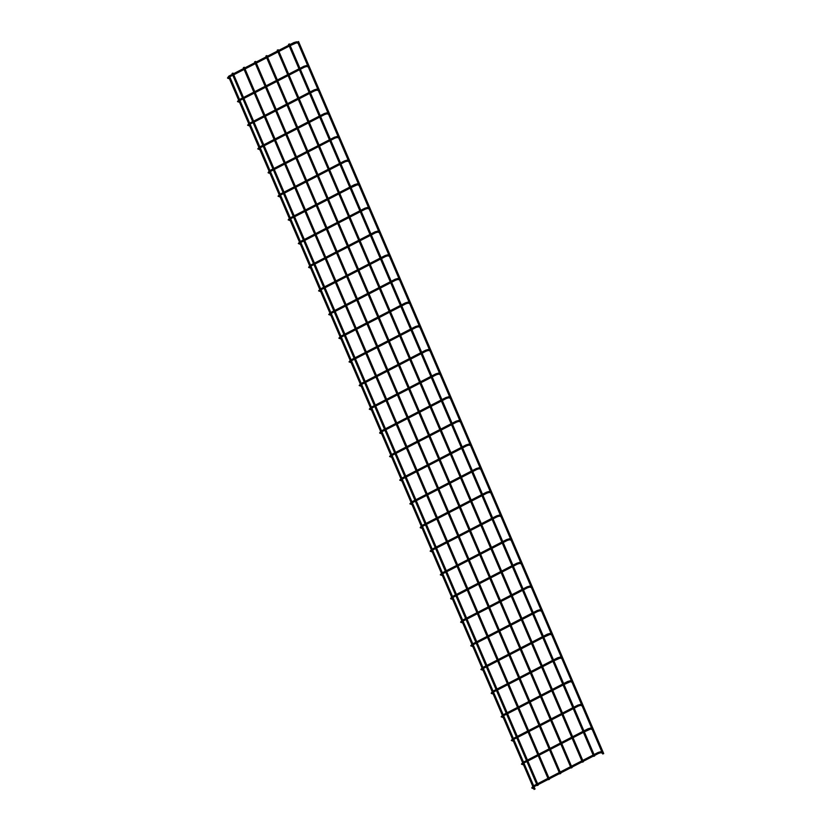 <?xml version="1.0" encoding="UTF-8"?>
<svg xmlns="http://www.w3.org/2000/svg" width="831" height="831" viewBox="0 0 831 831"><rect width="100%" height="100%" fill="white"/><g stroke="black" fill="none" stroke-linecap="round" stroke-linejoin="round"><path stroke-width="1.25" d="M600.626 752.689L601.01 751.702L603.067 752.439M532.972 787.331L534.416 787.902M603.711 753.572L602.735 753.987L603.711 753.572L298.537 41.55L297.56 41.965M594.653 755.94L593.677 756.355L594.653 755.94L289.479 43.918L288.544 44.365M593.677 756.355L288.502 44.344M228.93 77.501L229.875 77.013L239.525 99.523M535.008 789.003L534.073 789.45L535.008 789.003M590.488 729.026L590.862 728.039L592.929 728.777M522.824 763.668L524.268 764.24M580.35 705.363L580.724 704.376L582.791 705.114M512.685 740.005L514.129 740.577M570.201 681.7L570.575 680.714L572.642 681.451M502.537 716.343L503.991 716.914M560.063 658.038L560.437 657.051L562.504 657.788M492.399 692.68L493.843 693.251M549.925 634.375L550.299 633.388L552.366 634.126M482.26 669.017L483.704 669.589M539.776 610.712L540.15 609.725L542.217 610.463M472.112 645.355L473.556 645.926M529.638 587.05L530.012 586.063L532.079 586.8M461.974 621.692L463.418 622.263M519.5 563.387L519.874 562.4L521.941 563.138M451.835 598.029L453.279 598.6M509.351 539.724L509.725 538.737L511.792 539.475M441.687 574.366L443.131 574.938M499.213 516.061L499.587 515.075L501.654 515.812M431.549 550.704L432.993 551.275M489.064 492.399L489.449 491.412L491.505 492.149M421.41 527.041L422.854 527.612M478.926 468.726L479.3 467.749L481.367 468.487M411.262 503.378L412.706 503.95M468.788 445.063L469.162 444.086L471.229 444.824M401.124 479.705L402.568 480.287M458.639 421.4L459.013 420.424L461.08 421.161M390.975 456.042L392.429 456.624M448.501 397.737L448.875 396.761L450.942 397.498M380.837 432.38L382.281 432.961M438.363 374.075L438.737 373.098L440.804 373.836M370.699 408.717L372.143 409.299M428.214 350.412L428.588 349.435L430.655 350.173M360.55 385.054L361.994 385.636M418.076 326.749L418.45 325.773L420.517 326.51M350.412 361.392L351.856 361.973M407.938 303.086L408.312 302.11L410.379 302.848M340.274 337.729L341.718 338.31M397.789 279.424L398.163 278.447L400.23 279.185M330.125 314.066L331.569 314.648M387.651 255.761L388.025 254.785L390.092 255.522M319.987 290.403L321.431 290.985M377.503 232.098L377.887 231.122L379.944 231.859M309.849 266.741L311.293 267.322M367.364 208.436L367.738 207.459L369.805 208.197M299.7 243.078L301.144 243.66M357.226 184.773L357.6 183.796L359.667 184.534M289.562 219.415L291.006 219.997M347.078 161.11L347.451 160.123L349.519 160.871M279.413 195.752L280.868 196.334M336.939 137.447L337.313 136.461L339.38 137.208M269.275 172.09L270.719 172.671M326.801 113.785L327.175 112.798L329.242 113.546M259.137 148.427L260.581 148.998M316.653 90.122L317.026 89.135L319.094 89.883M248.988 124.764L250.432 125.336M306.514 66.459L306.888 65.472L308.955 66.22M238.85 101.102L240.294 101.673M296.376 42.797L296.75 41.81L298.817 42.558M228.712 77.439L230.156 78.01M583.362 761.778L582.386 762.193L583.362 761.778L278.188 49.756L277.253 50.192M572.071 767.605L571.094 768.021L572.071 767.605L266.896 55.584L265.951 56.03M560.78 773.443L255.605 61.421L254.629 61.837L559.803 773.858L560.78 773.443L559.803 773.858M549.478 779.27L548.512 779.686L549.478 779.27L244.314 67.249L243.369 67.695M538.187 785.108L537.21 785.524L538.187 785.108L233.012 73.086L232.078 73.523M602.485 753.187L600.74 752.73L598.507 753.426L598.071 752.481L600.668 751.743M594.061 754.548L598.102 752.481M533.533 786.988L533.024 786.074L531.757 787.913M532.692 787.528L532.079 788.193L533.824 788.65M588.431 729.732L587.922 728.818L590.529 728.081M583.913 730.885L587.964 728.818M523.385 763.325L522.917 762.411M522.554 763.866L521.619 764.25M582.199 705.862L580.453 705.405L578.231 706.101L577.784 705.155L580.381 704.418M577.784 705.155L573.774 707.223M513.246 739.663L512.779 738.749M512.405 740.203L511.481 740.587M568.155 682.407L567.635 681.493L570.243 680.755M563.626 683.56L567.677 681.493M503.108 716L502.63 715.086M502.267 716.54L501.332 716.924M558.006 658.734L557.497 657.83L560.104 657.092M553.488 659.897L557.539 657.83M553.903 660.874L560.167 658.079L561.922 658.536M492.96 692.337L492.451 691.423L491.194 693.262M492.129 692.877L491.505 693.542L493.261 693.999M547.868 635.071L547.359 634.167L549.956 633.43M543.349 636.234L547.4 634.167M481.845 669.059L482.801 668.706L482.354 667.76M481.98 669.215L481.045 669.599M541.635 611.211L539.89 610.754L537.657 611.45L537.21 610.505L539.818 609.767M533.201 612.572L537.252 610.505M472.683 645.012L472.205 644.098M471.707 645.396L476.215 643.204M471.842 645.552L470.907 645.936M531.487 587.548L529.742 587.091L527.519 587.787L527.072 586.842L529.679 586.104M523.063 588.909L527.114 586.842M462.535 621.349L462.067 620.435M461.693 621.889L460.769 622.274M521.349 563.885L519.604 563.428L517.381 564.124L516.934 563.179L519.531 562.442M512.924 565.246L516.965 563.169M451.42 598.071L452.365 597.718L451.887 596.772L450.62 598.611M451.555 598.227L450.942 598.891L452.687 599.348M511.21 540.223L509.455 539.766L507.232 540.462L506.785 539.516L509.393 538.779M506.785 539.516L502.776 541.583M442.258 574.024L441.78 573.11M441.417 574.564L440.482 574.948M501.062 516.56L499.317 516.103L497.094 516.799L496.647 515.854L499.244 515.116M492.638 517.921L496.689 515.843M432.11 550.351L431.642 549.447M431.133 550.745L435.652 548.543M431.268 550.901L430.344 551.285M490.924 492.897L489.179 492.44L486.945 493.136L486.499 492.191L489.106 491.453M482.499 494.258L486.54 492.181M421.971 526.688L421.462 525.784L420.195 527.623M421.13 527.238L420.517 527.893L422.262 528.36M480.785 469.235L479.03 468.777L476.807 469.463L476.36 468.528L478.968 467.791M472.351 470.595L476.402 468.518M411.823 503.025L411.355 502.121M410.992 503.576L410.057 503.96M470.637 445.572L468.892 445.115L466.669 445.8L466.222 444.865L468.819 444.128M466.222 444.865L462.213 446.933M400.708 479.757L401.664 479.394L401.217 478.459M400.843 479.913L399.919 480.297M458.754 421.442L456.52 422.138L456.074 421.203L458.681 420.465M452.064 423.27L456.115 421.192M391.546 455.7L391.069 454.796M390.705 456.25L389.77 456.635M450.36 398.246L448.605 397.789L446.382 398.475L445.935 397.53L448.543 396.803M441.926 399.607L445.977 397.53M381.398 432.037L380.889 431.133L379.632 432.961M380.567 432.587L379.944 433.242L381.699 433.709M440.212 374.584L438.467 374.116L436.244 374.812L435.797 373.867L438.394 373.14M431.788 375.944L435.839 373.867M370.283 408.759L371.239 408.405L370.792 407.46M370.418 408.925L369.483 409.299M430.074 350.921L428.329 350.453L426.095 351.149L425.649 350.204L428.256 349.477M421.639 352.282L425.69 350.204M361.121 384.711L360.644 383.797M360.145 385.096L364.653 382.904M360.28 385.262L359.345 385.636M419.925 327.258L418.18 326.791L415.957 327.487L415.51 326.541L418.118 325.804M411.501 328.619L415.552 326.541M350.973 361.049L350.505 360.135M350.131 361.599L349.207 361.973M409.787 303.595L408.042 303.128L405.819 303.824L405.372 302.879L407.969 302.141M401.363 304.956L405.403 302.879M340.835 337.386L340.367 336.472M339.993 337.937L339.058 338.31M399.649 279.933L397.893 279.465L395.67 280.161L395.224 279.216L397.831 278.478M395.224 279.216L391.214 281.294M330.696 313.723L330.219 312.809M329.855 314.274L328.92 314.648M389.5 256.27L387.755 255.803L385.532 256.499L385.085 255.553L387.682 254.816M381.076 257.631L385.127 255.553M320.548 290.061L320.08 289.146M319.571 290.445L324.09 288.253M319.706 290.611L318.782 290.985M379.362 232.607L377.617 232.14L375.383 232.836L374.937 231.891L377.544 231.153M370.938 233.968L374.978 231.891M310.41 266.398L309.901 265.494L308.633 267.322M309.568 266.948L308.955 267.603L310.701 268.06M369.224 208.945L367.468 208.477L365.245 209.173L364.799 208.228L367.406 207.49M360.789 210.305L364.84 208.228M299.295 243.119L300.24 242.766L299.794 241.821M299.43 243.286L298.495 243.66M355.169 185.479L354.66 184.565L357.257 183.828M354.66 184.565L350.651 186.643M290.123 219.072L289.655 218.158M289.281 219.623L288.357 219.997M348.937 161.609L347.192 161.152L344.958 161.848L344.512 160.902L347.119 160.165M340.502 162.98L344.553 160.902M279.985 195.41L279.507 194.496M279.143 195.96L278.208 196.334M338.799 137.946L337.043 137.489L334.82 138.185L334.374 137.24L336.981 136.502M330.364 139.317L334.415 137.24M268.87 172.131L269.815 171.778L269.327 170.833L268.07 172.671M269.005 172.297L268.382 172.952L270.137 173.409M328.65 114.283L326.905 113.826L324.682 114.522L324.235 113.577L326.832 112.839M320.226 115.644L324.277 113.577M259.698 148.084L259.23 147.17M258.856 148.635L257.922 149.009M318.512 90.621L316.767 90.163L314.534 90.859L314.087 89.914L316.694 89.177M310.077 91.981L314.128 89.914M249.56 124.421L249.082 123.507M248.583 124.806L253.091 122.614M248.718 124.972L247.783 125.346M308.363 66.958L306.618 66.501L304.395 67.197L303.949 66.251L306.556 65.514M299.939 68.319L303.99 66.251M239.411 100.759L238.944 99.845M238.57 101.309L237.645 101.683M294.319 43.503L293.81 42.589L296.407 41.851M289.801 44.656L293.842 42.589M290.216 45.632L296.48 42.838L298.225 43.295M229.273 77.096L228.764 76.182L227.497 78.021M228.432 77.647L227.819 78.301L229.564 78.758M593.116 755.036L582.76 760.386M581.825 760.874L571.468 766.213M570.523 766.701L560.177 772.051M559.232 772.539L548.886 777.878M547.941 778.367L537.595 783.716M536.649 784.204L533.024 786.074M532.557 787.373L537.065 785.181M538.01 784.693L548.356 779.343M549.301 778.855L559.658 773.516M560.593 773.027L570.949 767.678M571.894 767.19L582.24 761.85M583.185 761.362L593.531 756.013M594.477 755.524L598.549 753.426M298.121 43.274L307.73 65.701M308.259 66.937L317.878 89.364M318.408 90.6L328.016 113.026M328.546 114.263L338.155 136.689M338.684 137.925L348.303 160.352M348.833 161.588L358.441 184.015M358.971 185.251L368.58 207.677M369.109 208.913L378.728 231.34M379.258 232.576L388.866 255.003M389.396 256.239L399.005 278.665M399.534 279.902L409.153 302.328M409.683 303.564L419.291 325.991M419.821 327.227L429.44 349.654M429.97 350.89L439.578 373.316M440.108 374.552L449.716 396.979M450.246 398.215L459.865 420.642M460.395 421.878L470.003 444.305M470.533 445.541L480.141 467.967M480.671 469.203L490.29 491.63M490.82 492.866L500.428 515.293M500.958 516.529L510.566 538.955M511.096 540.192L520.715 562.618M521.245 563.854L530.853 586.281M531.383 587.517L541.002 609.944M541.532 611.18L551.14 633.606M551.67 634.842L561.278 657.269M561.808 658.505L571.427 680.932M571.957 682.168L581.565 704.605M582.095 705.831L591.703 728.268M592.233 729.493L601.852 751.93M602.382 753.166L602.735 753.987M229.46 78.737L238.58 100.021M239.598 102.4L248.729 123.684M249.747 126.063L258.867 147.347M259.885 149.725L269.005 171.009M270.023 173.388L279.154 194.672M280.172 197.051L289.292 218.335M290.31 220.714L299.44 241.998M300.458 244.376L309.579 265.66M310.597 268.039L319.717 289.323M320.735 291.702L329.865 312.986M330.883 315.365L340.004 336.648M341.022 339.027L350.142 360.311M351.16 362.69L360.29 383.974M361.308 386.353L370.429 407.637M371.447 410.015L380.567 431.299M381.585 433.678L390.715 454.962M391.733 457.341L400.854 478.625M401.872 481.004L411.002 502.288M412.02 504.666L421.14 525.961M422.158 528.329L431.279 549.623M432.297 551.992L441.427 573.286M442.445 575.654L451.565 596.949M452.583 599.317L461.704 620.612M462.722 622.98L471.852 644.274M472.87 646.643L481.99 667.937M483.008 670.305L492.129 691.6M493.147 693.968L502.277 715.262M503.295 717.631L512.415 738.925M513.433 741.294L522.564 762.588M523.582 764.956L532.702 786.251M533.72 788.619L534.073 789.45M239.941 100.499L249.664 123.185M250.089 124.162L259.812 146.848M260.228 147.825L269.95 170.511M270.366 171.487L280.089 194.174M280.514 195.15L290.237 217.836M290.653 218.813L300.375 241.499M300.791 242.486L310.524 265.172M310.939 266.149L320.662 288.835M321.078 289.811L330.8 312.498M331.226 313.474L340.949 336.16M341.364 337.137L351.087 359.823M351.503 360.799L361.225 383.486M361.651 384.462L371.374 407.148M371.789 408.125L381.512 430.811M381.928 431.788L391.65 454.474M392.076 455.45L401.799 478.137M402.214 479.113L411.937 501.799M412.353 502.776L422.086 525.462M422.501 526.439L432.224 549.125M432.639 550.101L442.362 572.788M442.788 573.764L452.511 596.45M452.926 597.427L462.649 620.113M463.064 621.089L472.787 643.776M473.213 644.752L482.936 667.438M483.351 668.415L493.074 691.101M493.489 692.078L503.212 714.764M503.638 715.74L513.361 738.427M513.776 739.403L523.499 762.089M523.914 763.066L533.647 785.752M534.063 786.728L535.05 789.035M584.328 731.862L590.592 729.067L592.347 729.525M582.967 731.373L572.621 736.723M571.676 737.211L561.33 742.55M560.385 743.039L550.039 748.388M549.094 748.876L538.748 754.216M537.802 754.704L527.446 760.053M526.511 760.542L522.876 762.411L521.442 764.125L523.686 764.987M522.419 763.71L526.927 761.518M527.872 761.03L538.218 755.68M539.163 755.192L549.509 749.853M550.454 749.365L560.8 744.015M561.746 743.527L572.092 738.188M573.037 737.699L583.393 732.35M572.829 707.711L562.483 713.06M561.538 713.549L551.192 718.888M550.247 719.376L539.89 724.725M538.945 725.214L528.599 730.553M527.654 731.041L517.308 736.391M516.363 736.879L512.737 738.749L511.304 740.463L513.537 741.325M512.27 740.047L516.789 737.855M517.723 737.367L528.08 732.018M529.025 731.529L539.371 726.19M540.316 725.702L550.662 720.352M551.607 719.864L561.953 714.525M562.899 714.037L573.245 708.687M574.19 708.199L578.272 706.101M564.052 684.536L570.315 681.742L572.06 682.199M562.691 684.048L552.335 689.398M551.389 689.886L541.043 695.225M540.098 695.713L529.752 701.063M528.807 701.551L518.461 706.89M517.516 707.378L507.17 712.728M506.224 713.216L502.589 715.086L501.155 716.8L503.399 717.662M502.132 716.384L506.64 714.193M507.585 713.704L517.931 708.355M518.876 707.867L529.222 702.527M530.168 702.039L540.524 696.69M541.459 696.201L551.815 690.862M552.76 690.374L563.106 685.024M552.542 660.385L542.196 665.735M541.251 666.223L530.905 671.562M529.96 672.05L519.614 677.4M518.669 677.888L508.323 683.227M507.377 683.716L497.021 689.065M496.076 689.553L492.451 691.423M491.994 692.722L496.502 690.53M497.447 690.042L507.793 684.692M508.738 684.204L519.084 678.865M520.029 678.376L530.375 673.027M531.321 672.539L541.667 667.2M542.612 666.711L552.958 661.362M543.765 637.211L550.029 634.417L551.774 634.874M542.404 636.723L532.058 642.072M531.113 642.56L520.757 647.9M519.822 648.388L509.465 653.737M508.52 654.226L498.174 659.565M497.229 660.053L486.883 665.402M485.938 665.891L482.312 667.76L480.869 669.474L483.112 670.337M482.801 668.706L486.353 666.867M487.298 666.379L497.655 661.029M498.59 660.541L508.946 655.202M509.891 654.714L520.237 649.364M521.182 648.876L531.528 643.537M532.474 643.049L542.82 637.699M532.255 613.06L521.91 618.409M520.964 618.898L510.618 624.237M509.673 624.725L499.327 630.075M498.382 630.563L488.036 635.902M487.091 636.39L476.745 641.74M475.799 642.228L472.164 644.098L470.73 645.812L472.974 646.674M477.16 642.716L487.506 637.367M488.451 636.878L498.797 631.539M499.743 631.051L510.089 625.701M511.034 625.213L521.39 619.874M522.335 619.386L532.681 614.036M533.627 613.548L537.699 611.439M522.117 589.397L511.771 594.747M510.826 595.235L500.48 600.574M499.535 601.062L489.189 606.412M488.244 606.9L477.887 612.239M476.952 612.727L466.596 618.077M465.651 618.565L462.026 620.435L460.592 622.149L462.836 623.011M461.558 621.733L466.077 619.542M467.022 619.053L477.368 613.704M478.313 613.216L488.659 607.877M489.604 607.388L499.95 602.039M500.896 601.551L511.242 596.211M512.187 595.723L522.533 590.374M523.478 589.885L527.56 587.777M511.979 565.734L501.623 571.084M500.688 571.562L490.332 576.911M489.386 577.4L479.04 582.749M478.095 583.227L467.749 588.577M466.804 589.065L456.458 594.414M455.513 594.892L451.887 596.772M452.365 597.718L455.928 595.879M456.873 595.391L467.219 590.041M468.165 589.553L478.521 584.214M479.456 583.726L489.812 578.376M490.757 577.888L501.103 572.549M502.049 572.06L512.395 566.711M513.34 566.223L517.412 564.114M501.831 542.072L491.485 547.421M490.539 547.899L480.193 553.249M479.248 553.737L468.902 559.086M467.957 559.564L457.611 564.914M456.666 565.402L446.32 570.741M445.374 571.229L441.739 573.11L440.305 574.823L442.549 575.686M441.282 574.408L445.79 572.206M446.735 571.728L457.081 566.378M458.026 565.89L468.372 560.541M469.318 560.063L479.664 554.713M480.609 554.225L490.965 548.875M491.9 548.398L502.256 543.048M503.202 542.56L507.274 540.451M491.692 518.409L481.346 523.748M480.401 524.236L470.055 529.586M469.11 530.074L458.754 535.413M457.819 535.902L447.462 541.251M446.517 541.739L436.171 547.078M435.226 547.567L431.601 549.447L430.167 551.161L432.411 552.023M436.587 548.055L446.943 542.716M447.888 542.228L458.234 536.878M459.179 536.4L469.525 531.051M470.471 530.562L480.817 525.213M481.762 524.735L492.108 519.385M493.053 518.897L497.135 516.789M481.554 494.746L471.198 500.085M470.253 500.574L459.907 505.923M458.961 506.411L448.615 511.751M447.67 512.239L437.324 517.588M436.379 518.077L426.033 523.416M425.088 523.904L421.462 525.784M420.995 527.083L425.503 524.88M426.448 524.392L436.794 519.053M437.74 518.565L448.096 513.215M449.031 512.727L459.387 507.388M460.332 506.9L470.678 501.55M471.624 501.062L481.97 495.723M482.915 495.234L486.987 493.126M471.406 471.084L461.06 476.423M460.114 476.911L449.768 482.26M448.823 482.749L438.477 488.088M437.532 488.576L427.186 493.926M426.241 494.414L415.884 499.753M414.949 500.241L411.314 502.121L409.88 503.835L412.124 504.697M410.857 503.42L415.365 501.218M416.31 500.729L426.656 495.39M427.601 494.902L437.947 489.552M438.893 489.064L449.239 483.725M450.184 483.237L460.53 477.887M461.475 477.399L471.831 472.06M472.766 471.572L476.849 469.463M461.267 447.421L450.921 452.76M449.976 453.248L439.63 458.598M438.685 459.086L428.329 464.425M427.383 464.913L417.037 470.263M416.092 470.751L405.746 476.09M404.801 476.579L401.176 478.459L399.742 480.173L401.975 481.035M401.664 479.394L405.216 477.555M406.162 477.067L416.518 471.728M417.463 471.239L427.809 465.89M428.754 465.402L439.1 460.062M440.046 459.574L450.392 454.225M451.337 453.736L461.683 448.397M462.628 447.909L466.71 445.8M458.754 421.452L460.499 421.909M451.129 423.758L440.773 429.097M439.828 429.585L429.482 434.935M428.536 435.423L418.19 440.762M417.245 441.251L406.899 446.6M405.954 447.088L395.608 452.428M394.663 452.916L391.027 454.796L389.594 456.51L391.837 457.372M390.57 456.094L395.078 453.892M396.023 453.404L406.369 448.065M407.315 447.577L417.661 442.227M418.606 441.739L428.962 436.4M429.897 435.911L440.253 430.562M441.199 430.074L451.545 424.734M452.49 424.246L456.562 422.138M440.981 400.095L430.635 405.435M429.689 405.923L419.343 411.272M418.398 411.76L408.052 417.1M407.107 417.588L396.751 422.937M395.816 423.426L385.459 428.765M384.514 429.253L380.889 431.133M380.432 432.421L384.94 430.229M385.885 429.741L396.231 424.402M397.176 423.914L407.522 418.564M408.468 418.076L418.814 412.737M419.759 412.249L430.105 406.899M431.05 406.411L441.396 401.072M442.341 400.584L446.424 398.475M430.842 376.433L420.496 381.772M419.551 382.26L409.195 387.61M408.26 388.098L397.904 393.437M396.958 393.925L386.612 399.275M385.667 399.763L375.321 405.102M374.376 405.59L370.751 407.47L369.307 409.184L371.55 410.047M371.239 408.405L374.791 406.567M375.737 406.079L386.093 400.739M387.028 400.251L397.384 394.902M398.329 394.413L408.675 389.074M409.621 388.586L419.967 383.236M420.912 382.748L431.258 377.409M432.203 376.921L436.275 374.812M420.694 352.77L410.348 358.109M409.403 358.597L399.057 363.947M398.111 364.435L387.765 369.774M386.82 370.262L376.474 375.612M375.529 376.1L365.183 381.439M364.238 381.928L360.602 383.808L359.169 385.522L361.412 386.384M365.598 382.416L375.944 377.077M376.89 376.588L387.236 371.239M388.181 370.751L398.527 365.411M399.472 364.923L409.828 359.574M410.774 359.085L421.12 353.746M422.065 353.258L426.137 351.149M410.556 329.107L400.21 334.446M399.264 334.935L388.918 340.284M387.973 340.772L377.627 346.112M376.682 346.6L366.326 351.949M365.391 352.437L355.034 357.777M354.089 358.265L350.464 360.145L349.03 361.859L351.274 362.721M349.996 361.433L354.515 359.241M355.46 358.753L365.806 353.414M366.751 352.926L377.097 347.576M378.043 347.088L388.389 341.749M389.334 341.261L399.68 335.911M400.625 335.423L410.971 330.084M411.916 329.595L415.999 327.487M400.417 305.444L390.061 310.784M389.126 311.272L378.77 316.621M377.825 317.11L367.479 322.449M366.533 322.937L356.187 328.287M355.242 328.775L344.896 334.114M343.951 334.602L340.326 336.482L338.882 338.196L341.125 339.058M339.858 337.77L344.366 335.579M345.312 335.09L355.658 329.751M356.603 329.263L366.959 323.913M367.894 323.425L378.25 318.086M379.196 317.598L389.542 312.248M390.487 311.76L400.833 306.421M401.778 305.933L405.85 303.824M390.269 281.782L379.923 287.121M378.978 287.609L368.632 292.959M367.686 293.447L357.34 298.786M356.395 299.274L346.049 304.624M345.104 305.112L334.758 310.451M333.813 310.939L330.177 312.82L328.744 314.534L330.987 315.396M329.72 314.108L334.228 311.916M335.173 311.428L345.519 306.088M346.465 305.6L356.811 300.251M357.756 299.762L368.102 294.423M369.047 293.935L379.403 288.586M380.338 288.097L390.695 282.758M391.64 282.27L395.712 280.161M380.131 258.119L369.785 263.458M368.839 263.946L358.493 269.296M357.548 269.784L347.192 275.123M346.257 275.612L335.901 280.961M334.955 281.449L324.609 286.788M323.664 287.277L320.039 289.157L318.605 290.86L320.849 291.723M325.025 287.765L335.381 282.426M336.326 281.938L346.672 276.588M347.618 276.1L357.964 270.761M358.909 270.272L369.255 264.923M370.2 264.435L380.546 259.095M381.491 258.607L385.574 256.499M369.992 234.456L359.636 239.795M358.691 240.284L348.345 245.633M347.4 246.121L337.054 251.461M336.108 251.949L325.762 257.298M324.817 257.787L314.471 263.126M313.526 263.614L309.901 265.494M309.433 266.782L313.941 264.59M314.887 264.102L325.233 258.763M326.178 258.275L336.524 252.925M337.469 252.437L347.825 247.098M348.771 246.61L359.117 241.26M360.062 240.772L370.408 235.433M371.353 234.944L375.425 232.836M359.844 210.794L349.498 216.133M348.553 216.621L338.207 221.97M337.261 222.459L326.915 227.798M325.97 228.286L315.624 233.636M314.679 234.124L304.323 239.463M303.388 239.951L299.752 241.821L298.319 243.535L300.562 244.397M300.24 242.766L303.803 240.928M304.748 240.439L315.094 235.1M316.04 234.612L326.386 229.263M327.331 228.774L337.677 223.435M338.622 222.947L348.968 217.597M349.913 217.109L360.27 211.77M361.205 211.282L365.287 209.173M351.066 187.619L357.33 184.814L359.075 185.271M349.706 187.131L339.36 192.47M338.414 192.958L328.068 198.308M327.123 198.796L316.767 204.135M315.822 204.623L305.476 209.973M304.53 210.461L294.184 215.8M293.239 216.289L289.614 218.158L288.17 219.872L290.414 220.734M289.146 219.457L293.655 217.265M294.6 216.777L304.956 211.438M305.901 210.949L316.247 205.6M317.193 205.112L327.539 199.772M328.484 199.284L338.83 193.935M339.775 193.446L350.121 188.107M339.567 163.458L329.211 168.807M328.266 169.295L317.92 174.645M316.975 175.123L306.629 180.472M305.683 180.961L295.337 186.31M294.392 186.788L284.046 192.138M283.101 192.626L279.465 194.496L278.032 196.209L280.276 197.072M279.008 195.794L283.516 193.602M284.462 193.114L294.808 187.775M295.753 187.287L306.099 181.937M307.044 181.449L317.4 176.11M318.335 175.621L328.692 170.272M329.637 169.784L339.983 164.445M340.928 163.956L345 161.848M329.419 139.795L319.073 145.145M318.128 145.633L307.782 150.982M306.836 151.46L296.49 156.81M295.545 157.298L285.189 162.637M284.254 163.125L273.898 168.475M272.952 168.963L269.327 170.833M269.815 171.778L273.378 169.94M274.323 169.451L284.669 164.102M285.615 163.624L295.961 158.274M296.906 157.786L307.252 152.437M308.197 151.959L318.543 146.609M319.488 146.121L329.834 140.771M330.78 140.294L334.862 138.185M319.281 116.132L308.935 121.482M307.989 121.97L297.633 127.309M296.698 127.797L286.342 133.147M285.397 133.635L275.051 138.974M274.105 139.463L263.759 144.812M262.814 145.3L259.189 147.17L257.745 148.884L259.989 149.746M258.721 148.469L263.23 146.277M264.175 145.789L274.531 140.439M275.466 139.951L285.822 134.612M286.768 134.123L297.114 128.774M298.059 128.296L308.405 122.946M309.35 122.458L319.696 117.109M320.641 116.631L324.713 114.522M309.132 92.47L298.786 97.819M297.841 98.307L287.495 103.646M286.55 104.135L276.204 109.484M275.258 109.972L264.912 115.312M263.967 115.8L253.621 121.149M252.676 121.638L249.04 123.507L247.607 125.221L249.851 126.083M254.037 122.126L264.383 116.776M265.328 116.288L275.674 110.949M276.619 110.461L286.965 105.111M287.91 104.623L298.267 99.284M299.202 98.796L309.558 93.446M310.503 92.958L314.575 90.859M298.994 68.807L288.648 74.156M287.703 74.645L277.357 79.984M276.411 80.472L266.065 85.822M265.12 86.31L254.764 91.649M253.819 92.137L243.473 97.487M242.527 97.975L238.902 99.845L237.469 101.559L239.712 102.421M238.435 101.143L242.953 98.951M243.899 98.463L254.244 93.114M255.19 92.625L265.536 87.286M266.481 86.798L276.827 81.448M277.772 80.96L288.118 75.621M289.063 75.133L299.409 69.783M300.355 69.295L304.437 67.197M288.856 45.144L278.499 50.494M277.564 50.982L267.208 56.321M266.263 56.809L255.917 62.159M254.972 62.647L244.626 67.986M243.68 68.474L233.334 73.824M232.389 74.312L228.764 76.182M228.296 77.48L232.805 75.289M233.75 74.8L244.096 69.451M245.041 68.963L255.397 63.623M256.332 63.135L266.689 57.786M267.634 57.297L277.98 51.958M278.925 51.47L289.271 46.12M277.211 50.172L582.386 762.193M265.92 56.009L571.094 768.021M243.338 67.675L548.512 779.686M232.046 73.502L537.21 785.524"/></g></svg>
